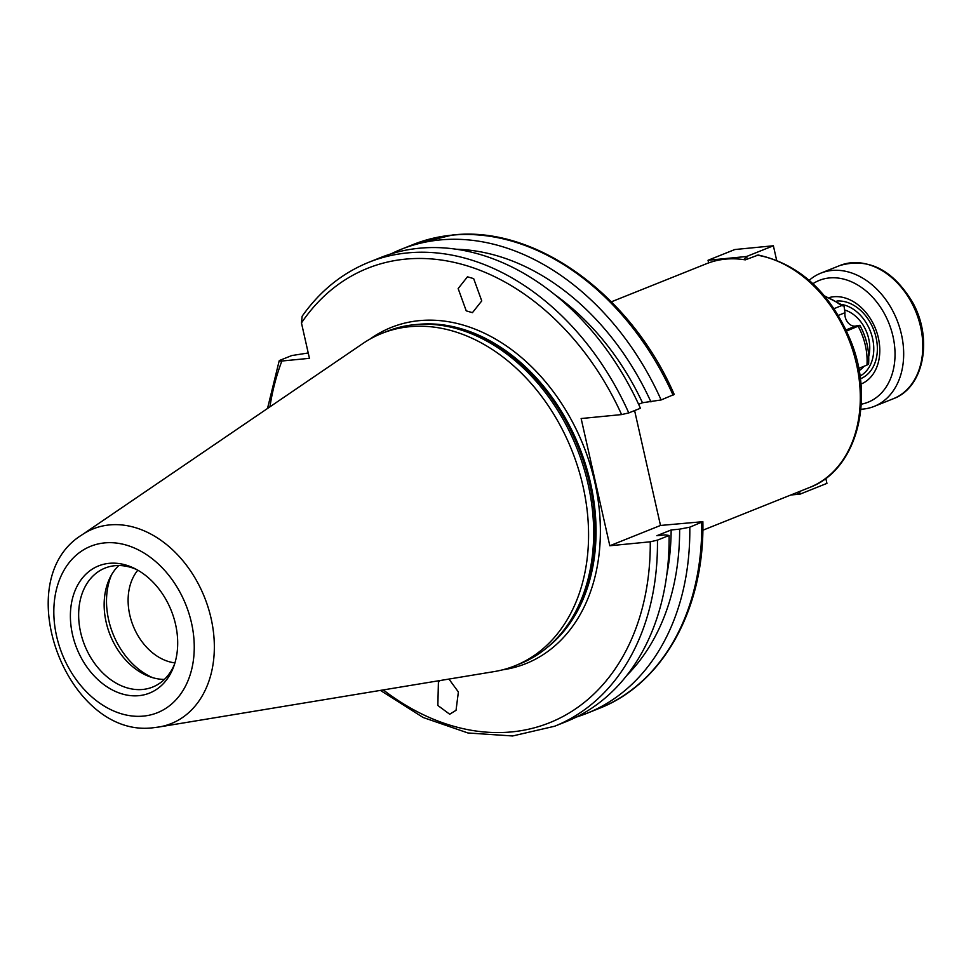 <?xml version="1.0" encoding="UTF-8"?>
<svg xmlns="http://www.w3.org/2000/svg" width="971" height="971" viewBox="0 0 971 971"><rect width="100%" height="100%" fill="white"/><g stroke="black" fill="none" stroke-linecap="round" stroke-linejoin="round"><path stroke-width="1.46" d="M825.799 478.387L826.928 483.376L800.14 494.105L790.758 495.016M799.558 491.496L800.14 494.105L796.608 492.673M859.978 376.068A38.439 28.547 -111.8 0 0 867.686 325.406A38.439 28.547 -111.8 0 0 842.221 304.542M836.953 301.022A41.013 30.453 68.2 0 1 870.89 323.707A41.013 30.453 68.2 0 1 860.5 378.739A41.013 30.453 68.2 0 1 860.33 378.811M829.574 297.478A46.135 34.252 68.2 0 1 872.492 322.226A46.135 34.252 68.2 0 1 862.114 383.581M861.216 404.203A65.615 48.72 -111.8 0 0 884.666 314.167A65.615 48.72 -111.8 0 0 812.945 283.69M809.207 280.303A71.769 53.284 68.2 0 1 820.811 273.154A71.769 53.284 68.2 0 1 892.337 310.101A71.769 53.284 68.2 0 1 874.167 406.4A71.769 53.284 68.2 0 1 860.84 409.24M776.618 260.155L773.377 245.772L734.816 249.535L708.041 260.264L746.602 256.49L747.185 259.099M809.438 487.539A123.026 91.347 -111.8 0 0 809.705 487.43C855.572 470.522 874.592 402.734 851.846 343.613C831.965 294.092 800.759 264.561 758.242 255.021L745.279 259.864A123.026 91.347 68.2 0 0 706.706 263.639L708.624 262.874L708.041 260.264L708.818 262.838M773.377 245.772L746.602 256.49L743.774 259.633M846.129 329.885L855.815 326.013A10.256 7.61 68.2 0 1 845.207 316.971A10.256 7.61 68.2 0 1 844.988 312.711L844.017 305.95L841.396 305.695A56.391 41.862 -111.8 0 0 825.241 296.798M858.704 368.397L866.957 365.096A56.391 41.862 -111.8 0 0 865.367 345.47A56.391 41.862 -111.8 0 0 858.23 326.377C860.779 325.273 860.415 325.067 857.138 325.722L855.815 326.013M472.44 312.662L466.238 310.866L458.154 288.569L467.464 276.808L473.666 278.616L481.75 300.913L472.44 312.662M448.942 679.069L458.385 691.971L456.042 710.299L449.707 714.231L437.848 705.48L438.407 682.31L439.984 680.55M111.483 574.917A69.196 51.378 -111.8 0 0 108.643 619.899A69.196 51.378 -111.8 0 0 152.629 677.661M137.821 570.208A53.818 39.957 -111.8 0 0 129.774 614.946A53.818 39.957 -111.8 0 0 174.938 662.877M136.753 569.601A64.074 47.579 -111.8 0 0 114.869 565.705A64.074 47.579 -111.8 0 0 105.002 568.096A64.074 47.579 -111.8 0 0 82.377 638.845A64.074 47.579 -111.8 0 0 142.761 689.459A64.074 47.579 -111.8 0 0 152.641 687.067A64.074 47.579 -111.8 0 0 174.586 664.055M155.044 727.51A104.88 77.874 -111.8 0 0 159.013 726.988L494.118 671.604A179.028 132.918 -111.8 0 0 514.946 665.803L520.043 663.763A179.028 132.918 -111.8 0 0 553.688 641.588A179.028 132.918 -111.8 0 0 576.883 448.153A179.028 132.918 -111.8 0 0 426.585 324.193A179.028 132.918 -111.8 0 0 414.532 324.678A179.028 132.918 -111.8 0 0 386.931 331.366L381.834 333.405A179.028 132.918 -111.8 0 0 362.766 343.588L82.062 534.815C7.161 580.646 67.764 740.472 154.607 727.558L159.013 726.988A104.88 77.874 -111.8 0 0 210.513 615.942A104.88 77.874 -111.8 0 0 109.395 524.935A104.88 77.874 -111.8 0 0 82.062 534.815M514.946 665.803A179.028 132.918 -111.8 0 0 578.158 468.143A179.028 132.918 -111.8 0 0 409.422 326.717A179.028 132.918 -111.8 0 0 381.834 333.405M138.95 695.661A68.516 50.868 -111.8 0 0 173.833 666.276A68.516 50.868 -111.8 0 0 134.678 568.52A68.516 50.868 -111.8 0 0 109.128 563.338A68.516 50.868 -111.8 0 0 72.497 634.536A68.516 50.868 -111.8 0 0 138.95 695.661M673.085 395.173A249.899 185.534 -111.8 0 0 451.697 235.176A249.899 185.534 -111.8 0 0 413.185 244.522L452.316 235.031C535.409 225.272 630.677 294.322 674.202 394.42L661.13 399.955A249.899 185.534 -111.8 0 0 439.742 239.971A249.899 185.534 -111.8 0 0 401.217 249.304A249.899 185.534 -111.8 0 0 391.034 253.868M626.902 675.318A240.978 178.919 -111.8 0 0 679.627 529.146L689.798 527.18L702.87 521.682L660.498 525.457L609.812 545.751L650.267 541.806L657.452 540.131L669.092 535.47L665.329 534.875L656.857 535.701L671.155 529.972L679.627 529.146M576.507 716.999A249.899 185.534 -111.8 0 0 587.03 713.272A249.899 185.534 -111.8 0 0 689.798 527.18M661.13 399.955L642.486 402.747A230.163 170.884 -111.8 0 0 554.672 294.565M642.486 402.747L638.627 404.3M609.812 545.751L581.144 418.537L621.598 414.581L628.783 412.918L640.423 408.257A249.899 185.534 -111.8 0 0 419.035 248.26A249.899 185.534 -111.8 0 0 380.523 257.594L368.871 262.255C342.156 273.106 319.92 291.094 302.151 316.23L301.459 322.93L309.433 358.323L281.869 361.018A244.765 181.735 -111.8 0 0 269.926 406.825M634.609 410.575L660.498 525.457M666.822 574.614A230.163 170.884 -111.8 0 0 671.155 529.972M380.401 690.393L423.138 717.496L467.973 732.984L512.615 735.969L554.672 726.223L566.324 721.562A249.899 185.534 -111.8 0 0 669.092 535.47M650.958 401.921A240.978 178.919 -111.8 0 0 456.273 249.244M281.869 361.018C279.15 361.273 278.58 361.006 280.134 360.217L279.199 360.787L267.511 408.475M280.134 360.217L291.773 355.556L308.232 352.971M118.765 565.523A64.074 47.579 -111.8 0 0 110.16 635.058A64.074 47.579 -111.8 0 0 164.378 679.421M846.651 331.014L859.93 325.419C866.569 337.787 869.458 350.628 868.596 363.931L866.957 365.096M861.131 387.308L860.355 379.006M834.065 308.632L841.396 305.695M845.292 310.186A33.317 24.736 68.2 0 1 864.493 327.53A33.317 24.736 68.2 0 1 868.717 356.491M863.959 366.298A33.317 24.736 68.2 0 1 859.117 370.667M839.939 265.496C868.547 257.424 892.737 269.659 912.509 302.187C933.131 338.381 924.113 387.611 893.296 398.741A71.769 53.284 -111.8 0 0 911.466 302.442A71.769 53.284 -111.8 0 0 839.939 265.496L820.811 273.154M838.361 315.369L844.988 312.711M702.846 530.227L809.705 487.43A123.026 91.347 -111.8 0 0 856.519 364.186A123.026 91.347 -111.8 0 0 757.064 255.142M502.529 669.844A181.079 134.447 -111.8 0 0 594.131 479.286A181.079 134.447 -111.8 0 0 419.181 320.661A181.079 134.447 -111.8 0 0 370.06 339.049M547.061 647.584A177.996 132.165 -111.8 0 0 579.432 447.328A177.996 132.165 -111.8 0 0 417.943 324.387A177.996 132.165 -111.8 0 0 417.651 324.423M551.771 643.421A177.996 132.165 -111.8 0 0 578.801 447.376A177.996 132.165 -111.8 0 0 423.926 324.18M553.688 641.588L555.303 639.986A178.106 132.238 -111.8 0 0 578.388 447.546A178.106 132.238 -111.8 0 0 428.854 324.229L426.585 324.193M104.528 542.91A89.66 66.574 -111.8 0 0 56.585 636.09A89.66 66.574 -111.8 0 0 143.55 716.088A89.66 66.574 -111.8 0 0 191.493 622.909A89.66 66.574 -111.8 0 0 104.528 542.91M628.783 412.918A249.899 185.534 -111.8 0 0 407.395 252.921A249.899 185.534 -111.8 0 0 368.871 262.255M621.598 414.581A244.765 181.735 -111.8 0 0 405.32 259.148A244.765 181.735 -111.8 0 0 301.459 322.93M383.302 689.92A244.765 181.735 -111.8 0 0 650.267 541.806M554.672 726.223A249.899 185.534 -111.8 0 0 657.452 540.131M702.87 521.682C704.594 608.489 663.217 683.718 598.986 708.478A249.899 185.534 -111.8 0 0 701.766 522.386M874.167 406.4L893.296 398.741M598.986 708.478L587.03 713.272M413.185 244.522L401.217 249.304M861.532 386.774L861.131 387.405M708.624 262.862L611.378 301.811M824.488 295.9L844.017 305.95"/></g></svg>
